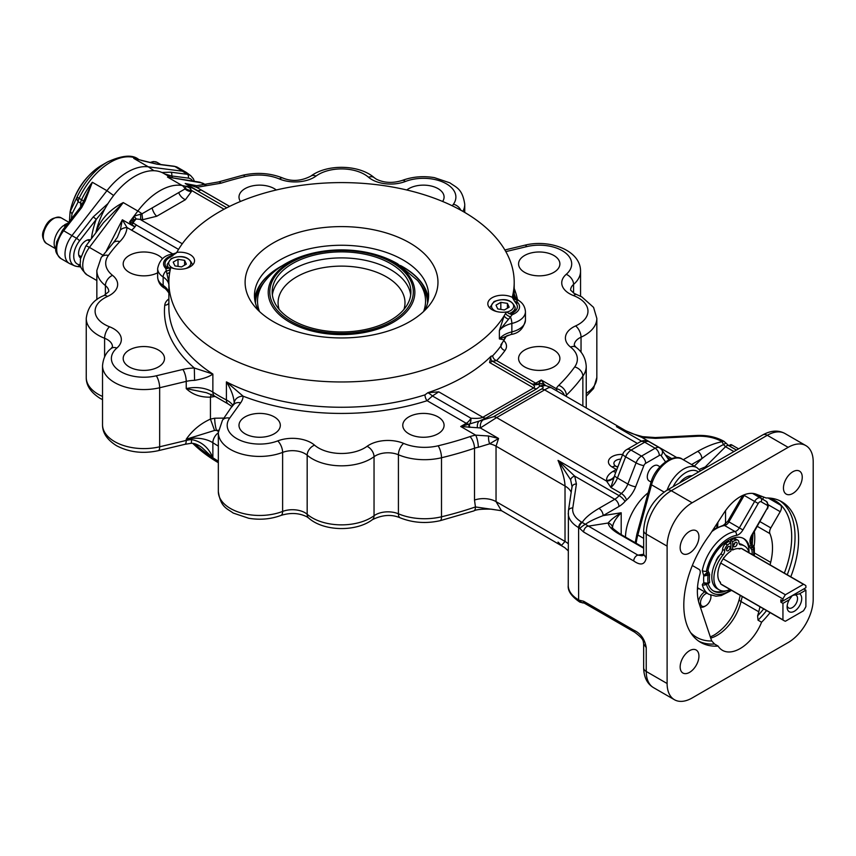 <?xml version="1.0" encoding="UTF-8"?>
<svg xmlns="http://www.w3.org/2000/svg" width="856" height="856" viewBox="0 0 856 856"><rect width="100%" height="100%" fill="white"/><g stroke="black" fill="none" stroke-linecap="round" stroke-linejoin="round"><path stroke-width="1.28" d="M731.591 590.373L721.212 595.562L715.969 596.215L708.886 594.299A35.417 20.448 -60 0 1 702.295 584.68L703.803 582.508L705.676 584.027L707.184 583.867A1.477 0.717 -116.1 0 0 707.538 583.867L707.538 583.867A1.477 0.717 -116.1 0 0 707.794 583.236L708.062 583.075A1.477 0.856 60 0 1 707.752 583.749A1.477 0.856 60 0 1 707.623 583.803M753.708 548.824L753.473 548.996A1.477 0.856 -120 0 0 752.724 547.423L752.852 547.337A1.477 0.92 51.9 0 1 753.708 548.824L753.869 547.23M705.462 583.963A2.953 2.183 -75.8 0 1 705.269 583.931A2.953 2.183 -75.8 0 1 704.103 582.957L703.803 582.508A35.417 20.448 -60 0 1 703.632 579.287A35.417 20.448 -60 0 1 703.803 575.874L702.295 570.62A2.953 1.241 10.9 0 0 706.414 571.241L707.323 573.638A1.477 0.856 60 0 1 708.062 575.211L707.794 575.328A1.477 0.77 -112.5 0 0 707.184 573.702L704.103 575.628A2.953 1.188 -45.4 0 1 706.607 573.135L708.522 572.022L709.645 574.301A30.249 17.462 120 0 0 709.367 578.389A30.249 17.462 120 0 0 709.645 582.155L708.062 583.075A32.464 18.746 120 0 1 708.062 575.211L709.645 574.301M752.146 554.528A30.249 17.462 120 0 0 752.157 553.682A30.249 17.462 120 0 0 751.878 549.916L749.332 546.46L750.947 545.529A2.953 2.065 -13.9 0 0 751.718 543.614L753.569 546.524A2.953 1.07 -48.7 0 1 753.708 546.802M753.729 546.973L752.852 547.337L750.947 545.529A32.464 18.746 120 0 0 750.305 543.442A8.86 5.115 -60 0 1 749.942 541.227A8.86 5.115 -60 0 1 751.771 535.054L767.051 508.603A2.953 1.701 120 0 0 767.661 506.538A2.953 1.701 120 0 0 767.051 505.19L761.145 501.787A2.953 1.701 120 0 0 758.191 503.489L742.912 529.939A8.86 5.115 -60 0 1 736.385 535.407A32.464 18.746 120 0 0 706.414 571.241L708.03 570.31L708.522 572.022M708.03 570.31A30.249 17.462 -60 0 1 743.8 538.627A30.249 17.462 -60 0 1 749.332 546.46M749.021 552.313A30.249 17.462 120 0 0 749.021 551.874A30.249 17.462 120 0 0 743.275 538.349M726.327 590.736A30.249 17.462 -60 0 1 713.551 591.025A30.249 17.462 -60 0 1 708.126 583.535M752.499 493.377L766.43 501.434A2.953 2.408 -60 0 1 767.051 505.19M702.295 584.68A2.953 2.065 -13.9 0 0 706.414 584.134L706.414 584.134A32.464 18.746 120 0 0 730.874 589.955M705.269 583.931L707.538 583.867L709.474 582.754M750.305 547.894L752.221 546.791A2.953 1.07 -48.7 0 1 753.569 546.524L754.35 547.733L754.339 555.79M704.21 582.85L707.794 583.236M707.794 575.328L704.21 575.906A1.477 0.984 -108 0 1 704.103 575.628L704.21 575.906M713.037 590.715A30.249 17.462 120 0 0 723.106 590.982M719.457 555.694L718.601 556.197A20.662 11.931 120 0 0 716.151 560.423L716.151 561.055M719.564 581.502L720.142 581.909M720.303 582.134A19.41 11.203 -60 0 1 719.907 581.706L720.741 583.942L782.94 619.851L782.94 603.384L780.854 602.185L780.854 599.778L782.94 600.976L782.94 598.975L720.741 563.066L719.907 564.339M723.866 557.481L723.192 558.84L785.38 594.749A20.662 11.931 -60 0 0 782.94 598.975M720.741 563.066A20.662 11.931 -60 0 1 723.192 558.84M785.38 594.749L803.452 584.316A20.662 11.931 -60 0 1 804.747 584.894A20.662 11.931 -60 0 1 805.892 585.729L805.892 587.719L782.94 600.976M803.452 584.316L741.264 548.407A20.662 11.931 -60 0 1 742.559 548.985L804.747 584.894M741.264 548.407L738.557 548.6M739.199 548.899L738.91 548.803A19.41 11.203 -60 0 1 739.466 548.921M782.94 619.851A20.662 11.931 -60 0 0 784.085 620.675A20.662 11.931 -60 0 0 785.38 621.253L803.452 610.82A20.662 11.931 -60 0 0 805.892 606.594L805.892 590.137L803.805 588.928L780.854 602.185M792.335 595.551L799.525 593.807A10.326 5.96 -60 0 1 801.719 598.569A10.326 5.96 -60 0 1 794.422 611.216A10.326 5.96 -60 0 1 787.113 607A10.326 5.96 -60 0 1 789.307 599.714L792.335 595.551A7.383 4.259 -60 0 1 796.016 595.188A7.383 4.259 -60 0 1 797.546 598.569A7.383 4.259 -60 0 1 794.325 605.995A7.383 4.259 -60 0 1 788.644 607.974A7.383 4.259 -60 0 1 787.199 605.641M805.892 590.137L799.525 593.807M789.307 599.714L782.94 603.384M784.085 620.675L721.897 584.776A20.662 11.931 -60 0 1 720.741 583.942M730.917 548.985L732.693 550.012L732.693 541.581A30.088 17.377 -60 0 1 736.064 540.104A5.018 2.9 -60 0 1 737.861 540.19A5.018 2.9 -60 0 1 738.899 542.394A5.018 2.9 120 0 0 739.937 544.609A5.018 2.9 120 0 0 740.686 544.833A25.305 14.616 -60 0 1 744.463 545.989A25.305 14.616 -60 0 1 749.15 552.794M730.05 589.484A25.305 14.616 -60 0 1 719.158 589.827A25.305 14.616 -60 0 1 722.924 555.095A5.018 2.9 120 0 0 724.711 550.59A5.018 2.9 -60 0 1 727.547 545.026A30.088 17.377 -60 0 1 730.917 542.597L730.917 551.039A19.774 11.417 120 0 0 723.256 558.808M720.741 563.152A19.774 11.417 120 0 0 720.559 582.733M740.119 548.857A19.774 11.417 120 0 0 732.693 550.012M730.029 547.605A2.504 1.445 -60 0 1 728.938 550.13A2.504 1.445 -60 0 1 727.001 550.804A2.504 1.445 -60 0 1 726.487 549.648A2.504 1.445 -60 0 1 727.579 547.123A2.504 1.445 -60 0 1 729.515 546.46A2.504 1.445 -60 0 1 730.029 547.605M737.134 543.507A2.504 1.445 -60 0 1 736.032 546.032A2.504 1.445 -60 0 1 734.106 546.706A2.504 1.445 -60 0 1 733.581 545.561A2.504 1.445 -60 0 1 734.673 543.036A2.504 1.445 -60 0 1 736.609 542.362A2.504 1.445 -60 0 1 737.134 543.507M739.156 543.688A25.305 14.616 -60 0 1 742.377 544.78L744.463 545.989M719.158 589.827L717.071 588.618A25.305 14.616 -60 0 1 720.838 553.885A5.018 2.9 120 0 0 722.625 549.381A5.018 2.9 -60 0 1 725.46 543.817A30.088 17.377 -60 0 1 728.831 541.399L730.917 542.597M730.607 542.426L730.607 540.371A30.088 17.377 -60 0 1 733.977 538.905A5.018 2.9 -60 0 1 735.775 538.98L737.861 540.19M730.607 540.371L732.693 541.581M733.613 545.133A2.504 1.445 120 0 0 735.004 542.725M726.519 549.231A2.504 1.445 120 0 0 727.91 546.824M692.055 475.743A17.709 10.229 120 0 0 685.806 477.423A17.709 10.229 120 0 0 679.557 482.955M625.49 537.097A39.676 22.909 -60 0 1 648.163 492.767M659.965 466.745L657.975 465.589A8.86 5.115 120 0 0 653.631 465.974A8.86 5.115 120 0 0 647.778 473.775A8.86 5.115 120 0 0 649.115 480.922L651.116 482.078M579.833 600.356A4.43 3.531 80.3 0 0 583.664 602.913L580.036 602.207A4.43 2.557 -60 0 1 579.127 600.184L583.632 601.244L633.718 630.155C640.598 633.28 644.782 639.1 646.237 647.607L643.648 644.001L643.648 667.851A8.86 5.115 0 0 0 646.237 671.468A35.417 20.448 120 0 0 653.577 687.678C647.2 683.89 643.894 677.278 643.648 667.851M683.238 459.726L697.704 451.38A5.906 3.413 60 0 1 701.877 458.613L691.584 464.551M697.704 451.38C706.532 446.383 714.664 443.173 722.079 441.739L723.502 444.564C717.585 447.41 710.373 452.096 701.877 458.613L694.334 466.135M726.327 443.333L726.327 443.333A4.43 0.76 143 0 0 723.502 444.564L725.524 446.725A4.43 2.557 -60 0 1 728.798 445.666L723.791 441.225A4.43 2.557 120 0 0 721.576 441.439A30.987 17.89 0 0 0 696.955 436.271L655.503 438.368L641.872 437.405L624.891 430.397C630.572 432.59 628.86 432.997 642.696 436.667L642.696 436.667A4.43 1.124 100.7 0 0 641.872 437.405L677.107 457.746M721.576 441.439L722.079 441.739A4.43 2.557 -60 0 1 724.294 441.514M579.127 527.885L578.613 527.596A4.43 2.557 -60 0 1 581.748 522.171L582.251 522.47C584.744 518.18 590.308 513.493 598.954 508.389A5.906 3.413 60 0 1 603.127 515.622C594.738 518.864 588.853 521.732 585.504 524.236A4.43 0.76 143 0 0 579.833 528.537L579.127 527.885A4.43 2.557 -60 0 1 582.251 522.47L637.923 555.137L641.989 555.758M736.513 450.074L729.719 446.147A2.953 1.701 -120 0 0 729.301 445.955M738.6 448.865L731.805 444.938A2.953 1.701 -120 0 0 730.328 444.799L728.809 445.676M770.111 612.607A81.17 46.866 -60 0 1 761.594 622.237A35.417 20.448 -60 0 1 740.151 648.57A35.417 20.448 -60 0 1 722.443 650.325A35.417 20.448 -60 0 1 718.088 646.066L714.535 644.012L711.764 640.983A35.417 20.448 -60 0 1 711.111 639.304L699.192 603.63A53.126 30.677 -60 0 1 699.962 574.002A5.906 3.413 120 0 0 699.031 569.368L692.343 565.506M802.243 477.177A13.279 7.672 120 0 0 799.493 471.1A13.279 7.672 120 0 0 789.253 474.652A13.279 7.672 120 0 0 783.454 488.016A13.279 7.672 120 0 0 786.204 494.105A13.279 7.672 120 0 0 796.444 490.542A13.279 7.672 120 0 0 802.243 477.177M698.935 536.819A13.279 7.672 120 0 0 696.185 530.741A13.279 7.672 120 0 0 685.956 534.294A13.279 7.672 120 0 0 680.156 547.658A13.279 7.672 120 0 0 682.906 553.746A13.279 7.672 120 0 0 693.146 550.183A13.279 7.672 120 0 0 698.935 536.819M698.935 656.103A13.279 7.672 120 0 0 696.185 650.014A13.279 7.672 120 0 0 685.956 653.577A13.279 7.672 120 0 0 680.156 666.942A13.279 7.672 120 0 0 682.906 673.019A13.279 7.672 120 0 0 693.146 669.467A13.279 7.672 120 0 0 698.935 656.103M674.442 699.727A35.417 20.448 -60 0 0 692.151 697.972L788.151 642.546A35.417 20.448 -60 0 0 813.2 599.168L813.2 461.812A35.417 20.448 -60 0 0 805.86 445.601A35.417 20.448 -60 0 0 788.151 447.346L692.151 502.772A35.417 20.448 -60 0 0 667.113 546.149L667.113 683.516A35.417 20.448 -60 0 0 674.442 699.727L653.577 687.678M718.088 646.066A81.17 46.866 -60 0 1 700.615 642.353A81.17 46.866 -60 0 1 683.805 605.192A81.17 46.866 -60 0 1 709.817 534.69L724.155 512.669A35.417 20.448 -60 0 1 756.158 494.19L766.077 497.978A81.17 46.866 -60 0 1 781.785 501.766A81.17 46.866 -60 0 1 790.773 576.826M759.978 606.754L758.769 611.783A35.417 20.448 -60 0 1 757.603 615.871L758.042 620.183L761.594 622.237M768.881 498.021L770.946 498.813A79.694 46.01 -60 0 1 774.787 500.642A79.694 46.01 -60 0 1 780.64 505.211A5.906 3.413 -60 0 1 780.212 511.685L770.839 527.906A5.906 3.413 120 0 0 769.908 533.62A53.126 30.677 -60 0 1 770.678 562.36L770.079 564.874M763.595 497.026L762.76 499.315M646.237 557.962L643.648 554.346L643.648 530.485A8.86 5.115 180 0 0 646.237 534.101L646.237 557.962C644.782 564.789 640.609 565.784 633.718 560.958A4.43 2.557 -60 0 1 637.923 555.137L643.648 554.239M633.718 560.958L583.632 532.036A4.43 2.557 -60 0 1 587.837 526.215L608.135 523.027A5.906 5.478 -8.4 0 1 612.543 527.499L612.543 527.521C610.777 526.75 613.26 528.89 619.979 533.909L619.979 533.909A5.906 3.413 -60 0 0 618.449 533.673C612.19 529.992 608.744 526.44 608.135 523.027C610.606 519.934 614.961 516.521 621.199 512.776C615.197 518.993 612.329 524.129 612.596 528.195M705.269 468.114A5.906 1.059 -99.4 0 1 705.216 466.969L707.869 466.616M699.256 469.398L705.216 466.969L725.524 446.725L733.913 451.572M696.955 436.271L696.731 435.458L655.279 437.555L655.503 438.368M572.001 487.417A4.43 3.606 8.6 0 1 572.033 486.978L572.033 486.978A4.43 3.606 8.6 0 1 576.409 484.025L572.782 507.961A30.987 17.89 0 0 0 581.748 522.171M572.076 486.775L570.631 479.767A4.43 3.435 -29.5 0 1 574.74 476.161L576.409 484.025M572.097 486.24L568.405 510.914A4.43 3.606 8.6 0 1 572.782 507.961M570.631 479.767L558.026 460.389L574.74 476.161L614.769 499.262A5.906 3.413 60 0 1 618.942 506.495L603.127 515.622L621.199 512.776L621.199 534.615M568.245 550.836L564.692 547.605L568.245 550.718M598.954 508.389L614.769 499.262A14.755 8.517 120 0 0 619.113 495.656A17.709 10.229 -60 0 1 621.328 493.484A14.755 8.517 120 0 0 627.865 484.036L636.083 462.85A8.86 5.115 -60 0 1 641.508 456.109L655.15 448.234A8.86 5.115 -60 0 1 659.58 447.795L649.137 441.771A8.86 5.115 120 0 0 644.718 442.21L631.075 450.085A8.86 5.115 120 0 0 625.65 456.826A8.86 1.873 -158.8 0 1 622.815 454.108L615.261 473.593L610.895 487.46L606.594 481.093A8.86 7.201 172 0 0 614.533 476.653M665.465 461.801L661.132 455.627A2.953 1.701 120 0 0 659.323 455.467L645.681 463.342A2.953 1.701 120 0 0 643.873 465.589A5.906 1.252 21.2 0 1 636.083 462.85L625.65 456.826L617.433 478.012A8.86 1.873 -158.8 0 1 614.694 475.829A8.86 7.223 -2.7 0 1 606.53 480.387C606.497 476.974 608.702 473.946 613.131 471.292L616.331 469.441A8.86 5.115 -60 0 1 617.005 469.088M615.817 472.138A8.86 5.115 60 0 1 613.131 471.292M620.868 459.148A7.308 4.216 0 0 0 616.031 460.378A7.308 4.216 0 0 0 616.031 466.338L617.7 467.301M558.026 542.105L561.515 545.4L565.024 541.441L565.024 486.015C564.8 479.595 562.467 471.057 558.026 460.389L619.113 495.656A5.906 1.68 42.1 0 1 625.019 501.445A20.662 11.931 -60 0 1 618.942 506.495M564.692 547.605L501.648 510.775L491.419 509.181C481.896 508.935 476.022 509.523 473.785 510.936L473.785 510.936A8.86 3.702 71 0 0 475.444 506.945L500.835 510.604M641.583 441.161L616.459 426.652L625.929 430.857M550.034 387.715C550.997 386.548 549.188 387.265 544.609 389.887L496.608 417.6L480.344 427.957L460.721 426.502L469.024 424.159A8.86 1.68 74.1 0 0 469.024 427.358M234.276 403.272C233.827 396.692 231.216 389.555 226.412 381.872L243.125 396.189A32.464 18.746 180 0 1 240.664 402.823L229.654 418.156A32.464 18.746 0 0 0 236.695 438.582A32.464 18.746 0 0 0 277.697 440.915A26.568 15.333 180 0 1 314.548 445.152A32.464 18.746 0 0 0 318.582 447.988A32.464 18.746 0 0 0 367.074 446.318A26.568 15.333 180 0 1 403.647 443.408A35.417 20.448 0 0 0 438.112 445.794A252.349 145.691 0 0 0 469.998 436.603A26.568 15.333 180 0 1 475.69 435.148L460.721 426.502L466.253 423.313A8.86 5.115 -120 0 0 469.024 424.159L493.484 416.754L541.484 389.041C543.699 387.693 543.699 386.816 541.484 386.398A8.86 8.132 -81.2 0 1 545.968 385.714L545.721 385.671A8.86 8.367 -72.7 0 0 539.943 386.056L538.478 384.194A8.86 8.624 10.3 0 1 544.266 384.344L545.839 385.628M503.756 340.528A19.185 11.075 180 0 1 505.019 350.5A177.085 102.239 180 0 1 496.576 360.601L492.564 361.264L532.218 384.098A8.86 8.464 113.4 0 0 538.478 384.194L538.488 384.055A8.86 8.507 -0 0 1 544.02 384.055L544.266 384.344M531.694 383.841L531.694 383.83A8.86 5.115 120 0 0 535.728 383.199A8.86 5.115 -120 0 0 538.488 384.055L541.26 380.01L544.02 384.055M482.634 420.371A8.86 5.297 78.1 0 0 480.344 427.957L498.556 438.465L489.653 443.825L478.301 447.26A17.709 10.229 0 0 0 474.502 448.234A261.208 150.806 180 0 1 441.503 457.746A44.277 25.562 180 0 1 398.415 454.761A17.709 10.229 0 0 0 374.04 456.697A41.323 23.861 180 0 1 312.322 458.837A41.323 23.861 180 0 1 307.176 455.221A17.709 10.229 0 0 0 282.619 452.396A41.323 23.861 180 0 1 230.435 449.432A41.323 23.861 180 0 1 218.334 432.558L222.464 420.232A8.86 6.677 -144.3 0 1 229.654 418.156M516.147 298.819L516.853 300.21A5.906 5.414 30.6 0 1 512.594 295.834A172.655 99.681 0 0 0 513.119 293.394L514.082 293.747L516.147 298.819A5.906 5.778 30.2 0 1 513.119 293.394A172.655 99.681 0 0 0 514.199 282.277A172.655 99.681 0 0 0 370.916 184.051A172.655 99.681 0 0 0 178.883 248.85A172.655 99.681 0 0 0 177.502 251.172A172.655 99.681 0 0 0 176.839 252.37A14.755 8.517 0 0 1 183.098 252.413A14.755 8.517 0 0 1 194.537 260.716A14.755 8.517 0 0 1 176.454 269.019A14.755 8.517 0 0 1 170.793 267.479A172.655 99.681 0 0 0 170.483 268.72A172.655 99.681 0 0 0 170.237 269.811A172.655 99.681 0 0 0 169.959 271.159A172.655 99.681 0 0 0 168.878 282.277L168.878 307.582A172.655 99.681 0 0 0 212.866 374.051C209.121 376.8 203.032 378.908 194.579 380.353L194.323 368.016L212.866 374.051L212.866 392.123A8.86 5.393 -57.2 0 0 214.663 396.157L228.252 404A8.86 4.826 -62.7 0 1 226.412 399.945L226.412 381.872A172.655 99.681 0 0 0 424.972 394.851L427.882 392.701A4.43 0.642 -143.5 0 1 432.43 395.975L427.112 400.704L466.253 423.313A8.86 5.115 120 0 0 470.918 418.199C476.878 418.627 480.847 418.317 482.816 417.279L533.62 387.939A8.86 5.115 -120 0 0 536.755 388.785L485.951 418.113L479.146 421.163A8.86 4.644 76.4 0 0 477.348 427.625M492.35 361.125A4.43 4.002 127.4 0 1 491.066 356.224A172.655 99.681 0 0 1 427.882 392.701L438.754 391.834L432.43 395.975L470.918 418.199A8.86 4.291 -104.3 0 1 469.548 423.988A8.86 1.637 70.2 0 0 469.805 427.337M492.564 361.264L489.557 362.505L533.62 387.939C535.353 386.848 534.497 385.361 531.062 383.488L531.694 383.83M424.972 394.851A4.43 1.744 -107.7 0 0 427.112 400.704A177.085 102.239 180 0 1 243.125 396.189A8.86 7.223 -177.1 0 0 234.276 402.973L222.464 420.232M488.583 435.993L498.556 438.465L496.041 446.179A17.709 10.229 180 0 0 489.653 443.825A8.86 4.12 83.8 0 1 488.583 435.993L475.69 435.148A8.86 2.129 79.9 0 1 478.301 447.26M218.334 462.711A172.356 99.51 180 0 1 192.739 443.344M564.339 395.279A8.86 6.912 -151.9 0 0 556.229 388.645A26.568 15.333 180 0 1 558.743 385.361A252.349 145.691 0 0 0 574.676 366.946A35.417 20.448 0 0 0 570.545 347.055A26.568 15.333 180 0 1 575.574 325.933A32.464 18.746 0 0 0 573.552 295.609A26.568 15.333 180 0 1 569.529 293.704A26.568 15.333 180 0 1 566.223 274.337A32.464 18.746 0 0 0 564.329 252.028A32.464 18.746 0 0 0 526.804 246.603L505.832 251.621M557.085 391.096L556.229 388.645L541.26 380.01L535.728 383.199L496.576 360.601A4.43 3.167 43.7 0 1 492.703 355.754A172.655 99.681 0 0 0 500.931 345.899A14.755 8.517 0 0 0 502.044 343.117M505.019 350.5A4.43 3.338 35.8 0 1 500.931 345.899L500.931 344.69A172.655 99.681 0 0 0 504.205 339.811A172.655 99.681 0 0 0 505.575 337.478A172.655 99.681 0 0 0 506.174 336.408M508.571 335.156A7.383 4.259 180 0 1 507.801 335.67A7.383 4.259 180 0 1 506.206 336.376M507.319 335.573A5.906 5.553 -115.7 0 0 507.201 335.627L506.089 336.515A5.906 5.382 -145.6 0 0 505.575 337.478M507.201 335.627A5.906 5.553 -115.7 0 0 507.201 335.638A5.906 5.553 -115.7 0 0 504.205 339.811L499.38 338.944L510.957 334.493A5.906 1.862 -103.6 0 0 511.856 331.893A22.138 12.776 0 0 0 525.445 320.101L525.445 311.67A22.138 12.776 180 0 1 511.856 323.461A23.615 13.632 0 0 0 499.38 330.512L504.205 315.704A172.655 99.681 0 0 0 505.575 313.382A172.655 99.681 0 0 0 506.356 311.98A14.755 8.517 0 0 1 499.262 312.044A14.755 8.517 0 0 1 487.824 303.741A14.755 8.517 0 0 1 505.907 295.438A14.755 8.517 0 0 1 512.23 297.3A172.655 99.681 0 0 0 512.594 295.834M514.082 294.592L514.082 293.747A23.615 13.632 0 0 0 514.071 294.25C513.012 294.582 514.574 296.69 518.747 300.552A5.906 3.617 123.3 0 0 516.853 300.21L517.281 302.082A5.906 4.751 16 0 1 514.627 301.301L516.65 304.169A14.755 8.517 0 0 1 517.345 306.758A14.755 8.517 0 0 1 513.258 312.643L509.673 313.703L506.356 311.98M513.258 312.643A178.134 102.848 180 0 1 512.252 314.676L499.38 330.512L499.38 338.944A23.615 13.632 180 0 1 511.856 331.893L511.856 323.461A5.906 1.862 -103.6 0 0 510.272 316.688A5.906 3.681 -162.7 0 1 505.575 313.382M516.65 304.169A178.134 102.848 180 0 0 517.281 302.082A16.232 9.373 0 0 1 512.252 314.676A5.906 4.622 27.3 0 1 509.673 313.703M168.878 282.277A172.655 99.681 0 0 0 219.446 352.768A172.655 99.681 0 0 0 504.205 315.704A5.906 2.664 -160.1 0 0 508.057 319.042M319.844 336.526A96.439 55.683 0 0 0 429.573 305.004A96.439 55.683 0 0 0 363.233 228.028A96.439 55.683 0 0 0 267.072 246.903A96.439 55.683 0 0 0 253.504 305.004A96.439 55.683 0 0 0 319.844 336.526M170.793 267.479L167.776 268.399L166.214 267.093A14.755 8.517 0 0 1 165.015 263.734A14.755 8.517 0 0 1 170.141 257.271L176.711 252.606M424.64 310.535A87.066 50.269 0 0 0 428.61 295.534A87.066 50.269 0 0 0 361.125 246.549A87.066 50.269 0 0 0 254.467 295.534A87.066 50.269 0 0 0 258.437 310.535M254.681 299.022A87.066 50.269 180 0 1 282.651 265.499M428.235 300.178A86.788 50.108 0 0 0 422.778 284.887A86.788 50.108 0 0 0 402.545 266.879M280.533 266.879A86.788 50.108 0 0 0 254.842 300.178M400.437 265.499A87.066 50.269 180 0 1 428.396 299.022M259.486 311.531A84.016 48.503 180 0 1 265.563 280.404A98.14 98.14 0 0 0 262.139 284.845A86.103 49.712 0 0 0 255.452 303.067M427.625 303.067A86.103 49.712 0 0 0 422.136 286.578A86.103 49.712 0 0 0 420.938 284.845A98.14 98.14 0 0 0 417.514 280.404L417.514 280.404A84.016 48.503 180 0 1 423.592 311.531M265.563 280.404L265.563 280.404C293.234 246.325 357.947 240.846 397.526 263.744L417.514 280.404M390.582 263.605A69.357 40.039 0 0 0 314.997 254.917A69.357 40.039 0 0 0 272.176 291.917A69.357 40.039 0 0 0 292.495 320.23A69.357 40.039 0 0 0 368.08 328.918A69.357 40.039 0 0 0 410.901 291.917A69.357 40.039 0 0 0 390.582 263.605M170.141 257.271A178.134 102.848 180 0 1 170.836 255.912A5.906 4.622 -152.7 0 0 172.751 255.955M168.878 282.373L165.797 268.495A5.906 4.751 -164 0 0 167.776 268.399M166.214 267.093A178.134 102.848 180 0 0 165.797 268.495A16.232 9.373 0 0 1 170.836 255.912L175.662 253.119L172.12 254.168A5.906 1.862 76.4 0 1 172.816 254.35A5.906 5.382 34.4 0 0 176.871 252.295M166.931 273.578A5.906 2.889 -173.3 0 0 169.809 271.941M168.878 284.545A23.615 13.632 0 0 0 163.143 276.98A5.906 3.617 -56.7 0 1 166.225 270.828A5.906 3.713 -164.8 0 0 170.483 268.72M175.662 253.119L175.887 253.023A5.906 5.553 64.3 0 1 175.876 253.023A5.906 5.553 64.3 0 1 175.02 253.344M512.23 297.3L514.627 301.301M173.19 262.107L174.956 265.906L181.536 266.922L186.362 264.14L184.596 260.342L178.016 259.325L173.19 262.107M178.016 266.377L178.016 259.325M184.596 265.167L184.596 260.342M489.557 362.505L491.066 356.224L492.703 355.754M190.963 443.333A8.86 1.134 -95.3 0 0 190.974 443.333A8.86 1.134 -95.3 0 0 191.551 439.567C201.599 441.514 208.704 447.581 212.866 457.789L201.877 447.517C197.79 444.467 194.151 443.076 190.963 443.333M108.402 255.441A8.86 6.677 35.7 0 0 101.201 257.506L113.367 242.794A8.86 6.356 43.3 0 1 119.819 241.627A252.349 145.691 0 0 0 108.402 255.441A35.417 20.448 0 0 0 112.532 275.343A26.568 15.333 180 0 1 107.503 296.454A32.464 18.746 0 0 0 104.603 324.445A32.464 18.746 0 0 0 109.525 326.778A26.568 15.333 180 0 1 116.855 348.06A32.464 18.746 0 0 0 120.889 371.729A32.464 18.746 0 0 0 156.274 375.795L182.842 369.439A32.464 18.746 180 0 1 194.323 368.016A177.085 102.239 180 0 1 164.759 305.143A19.185 11.075 180 0 1 168.878 298.915M113.367 242.794L117.336 237.39L120.3 230.114A8.86 7.233 -0.6 0 1 127.03 227.557C126.57 232.586 124.163 237.283 119.819 241.627M120.3 230.114L122.355 219.778L127.03 227.557L172.805 253.997M196.709 185.72L218.398 181.964A8.86 3.456 72.6 0 1 221.051 183.184L196.677 187.346L185.206 183.494L196.709 185.72L196.677 187.346L229.622 206.371M218.462 430.279L214.567 430.45L186.234 439.224C192.44 430.311 200.507 423.613 210.437 419.108L214.567 430.45M214.717 396.189A8.86 1.509 83 0 0 214.706 396.521L210.437 397.152L210.437 419.108L214.706 418.21A8.86 1.509 -97 0 0 216.557 430.44A32.464 18.746 180 0 1 218.366 431.413M211.229 394.338L210.437 397.152C200.529 397.409 192.461 394.562 186.234 388.613L206.446 392.711L214.663 396.157M106.454 250.658L122.355 219.778L134.809 226.968A8.86 5.115 -60 0 1 131.45 230.061L172.869 253.975M229.579 206.392L201.01 189.904A8.86 5.115 -60 0 1 197.661 190.685L185.206 183.494L193.82 185.559M96.439 232.019A5.906 2.247 13.1 0 0 96.054 231.783C100.815 219.19 109.878 209.463 123.243 202.583L103.458 222.721L85.761 246.164L80.314 259.272C81.202 263.958 76.944 265.274 87.034 274.872L96.846 280.533M95.819 232.843A57.555 33.224 -60 0 1 96.054 231.783A57.555 33.224 -60 0 1 134.927 176.25A57.555 33.224 -60 0 1 163.699 173.394L169.691 176.85L167.476 177.042L182.093 185.484L190.225 187.229L189.839 188.063L185.955 186.137L190.396 186.897L194.087 188.716A4.398 0.749 -157 0 1 194.28 188.823L197.436 190.642A8.86 5.115 -60 0 1 196.666 190.406M199.384 182.114L203.696 183.655A20.662 11.931 120 0 0 201.299 182.81A8.86 7.073 99.7 0 0 199.384 182.114L167.476 177.042L201.299 182.81L205.173 185.046M131.877 224.85A8.86 5.115 120 0 0 133.076 222.999A2.204 1.755 -39.7 0 1 132.98 222.935A8.86 3.948 68.9 0 1 132.83 220.367A8.86 6.42 -13.5 0 1 136.318 218.965L133.996 216.14L129.545 222.025L132.83 220.367L133.996 216.14L142 213.797L185.035 188.941A8.86 7.18 -168.5 0 0 191.391 191.605L185.431 199.683L156.734 216.247L142.749 219.692L136.318 218.965A8.86 5.115 120 0 0 133.076 222.999L136.232 224.818A8.86 5.115 -60 0 1 135.034 226.669L131.877 224.85A4.398 3.51 140.3 0 1 131.696 224.732L129.545 222.025L132.98 222.935A8.86 5.2 -55.7 0 1 131.696 224.732M142.749 219.692A8.86 0.845 -93.9 0 1 142 213.797A8.86 1.509 -143 0 0 137.859 211.025A57.555 33.224 -60 0 1 159.976 190.706A57.555 33.224 -60 0 1 182.093 185.484A8.86 7.073 -80.3 0 1 185.035 188.941L185.484 188.427A8.86 7.233 -178.1 0 0 191.53 190.439L191.391 191.605M185.484 188.427L185.955 186.137M196.238 190.171L193.082 188.352A8.86 5.115 120 0 0 192.91 188.245A8.86 5.115 120 0 0 189.839 188.063L191.53 190.439L224.069 209.228M192.985 188.299L190.225 187.229A8.86 8.699 -72 0 1 191.22 187.485L191.22 187.485A8.86 8.699 -72 0 1 192.718 188.138M193.392 188.523A8.86 4.665 119.1 0 0 194.087 188.716M140.609 214.332L140.726 219.767L182.285 243.767M131.45 230.061A8.86 5.115 120 0 0 136.168 224.935L178.54 249.396M196.901 190.546A8.86 5.115 120 0 0 201.01 189.904M571.23 492.318A23.615 13.632 180 0 0 565.024 486.015L496.041 446.179L496.041 501.616L501.445 510.722M277.697 440.915A8.86 4.013 68.9 0 1 282.619 452.396L282.619 511.439A8.86 4.013 68.9 0 1 280.886 515.451C270.731 519.196 259.989 520.127 248.657 518.255L233.185 513.044C226.69 508.261 220.73 507.308 218.334 491.601A41.323 23.861 0 0 0 230.435 508.475A41.323 23.861 0 0 0 282.619 511.439A17.709 10.229 180 0 1 304.982 512.712A17.709 10.229 180 0 1 307.176 514.263A41.323 23.861 0 0 0 312.322 517.88A41.323 23.861 0 0 0 374.04 515.74A17.709 10.229 180 0 1 398.415 513.803A44.277 25.562 0 0 0 441.503 516.789A261.208 150.806 0 0 0 475.444 506.945L474.502 500.043A17.709 10.229 180 0 1 496.041 501.616L565.024 541.441A23.615 13.632 180 0 1 568.245 543.753M524.621 366.903A20.662 11.931 0 0 0 547.134 369.492A20.662 11.931 0 0 0 559.888 358.471A20.662 11.931 0 0 0 553.843 350.04A20.662 11.931 0 0 0 531.33 347.45A20.662 11.931 0 0 0 518.576 358.471A20.662 11.931 0 0 0 524.621 366.903M524.621 272.358A20.662 11.931 0 0 0 547.134 274.937A20.662 11.931 0 0 0 559.888 263.916A20.662 11.931 0 0 0 553.843 255.484A20.662 11.931 0 0 0 531.33 252.895A20.662 11.931 0 0 0 518.576 263.916A20.662 11.931 0 0 0 524.621 272.358M408.815 433.767A20.662 11.931 0 0 0 431.338 436.357A20.662 11.931 0 0 0 444.082 425.336A20.662 11.931 0 0 0 438.037 416.893A20.662 11.931 0 0 0 415.524 414.315A20.662 11.931 0 0 0 402.769 425.336A20.662 11.931 0 0 0 408.815 433.767M245.041 433.767A20.662 11.931 0 0 0 267.564 436.357A20.662 11.931 0 0 0 280.319 425.336A20.662 11.931 0 0 0 274.262 416.893A20.662 11.931 0 0 0 251.75 414.315A20.662 11.931 0 0 0 238.995 425.336A20.662 11.931 0 0 0 245.041 433.767M129.235 366.903A20.662 11.931 0 0 0 151.758 369.492A20.662 11.931 0 0 0 164.513 358.471A20.662 11.931 0 0 0 158.456 350.04A20.662 11.931 0 0 0 135.944 347.45A20.662 11.931 0 0 0 123.189 358.471A20.662 11.931 0 0 0 129.235 366.903M162.512 258.801A20.662 11.931 0 0 0 158.456 255.484A20.662 11.931 0 0 0 135.944 252.895A20.662 11.931 0 0 0 123.189 263.916A20.662 11.931 0 0 0 129.235 272.358A20.662 11.931 0 0 0 157.643 272.796M276.285 189.989A20.662 11.931 0 0 0 274.262 188.63A20.662 11.931 0 0 0 251.75 186.041A20.662 11.931 0 0 0 238.995 197.062A20.662 11.931 0 0 0 240.45 201.46M442.627 201.46A20.662 11.931 0 0 0 444.082 197.062A20.662 11.931 0 0 0 438.037 188.63A20.662 11.931 0 0 0 406.793 189.989M161.934 172.495L170.761 172.174A2.953 2.343 97.3 0 1 171.585 175.951L164.555 173.886M170.761 172.174L187.4 174.314A20.116 11.62 -60 0 1 190.642 175.587L186.576 172.612A20.662 11.931 120 0 0 185.955 172.206A20.662 11.931 120 0 0 183.248 171.307L148.313 166.813A56.079 32.378 120 0 0 106.936 190.695L72 235.539A20.662 11.931 120 0 0 69.293 263.423A20.662 11.931 120 0 0 69.957 263.755L74.558 265.799A20.116 11.62 -60 0 1 76.558 238.31L63.654 230.724A20.662 11.931 120 0 0 60.947 258.598C52.762 250.733 56.485 248.636 56.592 242.034L62.413 230.328A2.953 0.567 37.9 0 1 63.654 230.724L81.662 207.601A2.953 0.567 37.9 0 0 80.421 207.216L83.535 201.267A2.953 0.963 26 0 1 83.535 201.267L83.535 201.267A2.953 0.963 26 0 1 85.097 201.128L81.662 207.601M137.409 159.312L156.177 163.924A2.953 2.343 97.3 0 1 156.883 164.17L141.154 160.404M80.667 206.895L80.667 203.161L78.217 201.749L72.064 213.711A5.906 4.194 -164.4 0 1 70.449 210.287A45.646 26.354 120 0 1 101.457 165.443C84.883 176.133 74.408 191.637 70.053 211.956L77.104 196.912A5.906 0.631 25.6 0 0 79.084 198.325L81.523 199.737A56.079 32.378 -60 0 1 92.33 182.264L85.097 201.128M72.064 213.711L71.273 218.965M82.08 204.477A5.906 3.413 180 0 0 80.667 203.161A5.906 3.413 -60 0 1 81.523 199.737A5.906 0.631 -154.4 0 1 83.535 201.256L92.33 182.264L106.936 190.695L113.613 195.51L106.936 190.695M78.217 201.749A5.906 4.687 -142.9 0 1 77.104 196.912A54.345 31.383 120 0 1 107.621 161.891C122.215 155.236 132.552 154.401 138.608 159.409A56.079 32.378 120 0 0 79.084 198.325A5.906 3.413 -60 0 0 78.217 201.749M79.544 240.836A2.953 0.567 37.9 0 0 76.558 238.31L93.197 216.953A2.953 0.567 37.9 0 1 96.193 219.468L79.544 240.836A17.184 9.919 120 0 0 79.544 264.772L80.411 264.879M90.469 239.926A10.326 5.96 120 0 0 82.732 243.35A10.326 5.96 120 0 0 78.581 253.365A10.326 5.96 120 0 0 80.507 257.956M105.149 208.404L96.193 219.468A60.712 35.053 -60 0 0 91.421 238.664M93.197 216.953L108.049 203.482M153.973 170.719L148.313 166.813L153.973 170.719M495.999 305.132L497.764 308.941L504.345 309.958L509.17 307.176L507.405 303.366L500.824 302.35L495.999 305.132M507.405 308.192L507.405 303.366M500.824 309.412L500.824 302.35M66.18 225.503L64.414 224.925A15.344 8.86 -60 0 1 65.013 224.561A15.344 8.86 -60 0 1 67.838 223.363M55.833 249.085A15.344 8.86 -60 0 1 63.376 225.652L65.548 226.305M64.414 224.925L64.414 225.963M697.405 589.452A8.86 5.115 -60 0 1 698.806 588.479M706.981 593.197A7.383 4.259 120 0 0 700.668 601.18A7.383 4.259 120 0 0 705.718 605.802L704.681 606.401A8.86 5.115 -60 0 1 700.272 606.851M698.528 601.351A8.86 5.115 -60 0 1 698.614 600.848A8.86 5.115 -60 0 1 704.734 591.903M705.718 605.802A7.383 4.259 120 0 0 710.769 598.376A7.383 4.259 120 0 0 710.94 596.76A7.383 4.259 120 0 0 710.726 595.188M710.929 595.262A8.86 5.115 -60 0 1 710.94 595.562L710.94 596.76M63.847 225.791A14.755 8.517 -60 0 1 64.414 225.406M697.501 587.665A35.417 20.448 120 0 0 698.442 588.275L697.501 587.676M713.262 529.404L723.384 525.274A2.953 2.172 80.6 0 1 724.561 525.509A35.417 20.448 120 0 0 711.807 531.63M753.612 555.373A32.464 18.746 120 0 0 753.719 552.783A32.464 18.746 120 0 0 753.473 548.996L751.878 549.916M702.295 570.62A35.417 20.448 -60 0 1 735.004 531.533L724.561 525.509A5.906 3.413 -60 0 0 728.916 521.86L739.349 527.885L754.628 501.434L744.196 495.399L728.916 521.86L727.835 521.24L723.384 525.274M707.323 573.638L709.089 572.611M750.958 548.439L752.724 547.423M767.051 508.603L752.242 535.321L751.771 535.054M744.709 494.608A5.906 3.413 120 0 0 744.196 495.399L743.575 495.046M758.191 503.489L754.628 501.434A5.906 3.413 -60 0 1 760.535 498.021L760.535 498.021A2.953 2.408 -60 0 1 761.145 501.787M736.385 535.407A2.953 2.172 80.6 0 0 735.004 531.533A5.906 3.413 120 0 0 739.349 527.885L742.912 529.939M750.305 543.442A2.953 2.172 -20.6 0 0 750.98 541.206L751.718 543.614M739.37 544.074L740.686 544.833M725.46 543.817L727.547 545.026M722.625 549.381L724.711 550.59M720.838 553.885L722.924 555.095M733.977 538.905L736.064 540.104M698.496 472.02A23.615 13.632 120 0 0 673.116 486.679M716.782 527.424A44.277 25.562 120 0 0 717.082 523.53M667.102 490.146A26.568 15.333 -60 0 1 696.998 467.676L682.393 459.233A26.568 15.333 120 0 0 651.512 484.806A2.953 0.995 -164.7 0 1 650.614 483.747L636.939 533.941A2.953 0.995 -164.7 0 0 637.827 535A47.219 27.264 120 0 0 636.147 543.25M664.085 492.072L651.512 484.806L637.827 535L643.648 538.36M643.873 465.589L635.655 486.764A20.662 11.931 -60 0 1 626.506 499.99A11.802 6.816 120 0 0 625.019 501.445M668.782 459.779L661.784 449.817A5.906 4.654 144.9 0 1 661.132 455.627M649.137 441.771A8.86 8.86 0 0 0 640.288 441.771A8.86 5.115 -120 0 1 644.718 442.21L655.15 448.234A5.906 3.413 60 0 1 659.323 455.467M640.288 441.771L626.645 449.646A8.86 5.115 -120 0 1 631.075 450.085L641.508 456.109A5.906 3.413 60 0 1 645.681 463.342M626.506 499.99A5.906 2.493 49.2 0 0 621.328 493.484L610.895 487.46A14.755 8.517 -60 0 0 617.433 478.012L627.865 484.036A5.906 1.252 21.2 0 0 635.655 486.764M724.026 441.396A4.43 2.557 120 0 0 723.791 441.225C716.065 436.956 707.045 435.03 696.731 435.458M729.719 446.147L731.805 444.938M646.237 647.607L646.237 671.468L667.113 683.516M643.648 644.001C643.102 640.63 644.065 639.239 634.638 632.188L633.718 630.155M710.32 636.928L714.246 635.024C726.348 627.266 734.683 615.378 739.263 599.35A5.906 2.193 13.6 0 0 741.029 601.543A35.417 20.448 -60 0 1 717.2 635.323A35.417 20.448 -60 0 1 710.705 638.084M711.764 640.983A78.806 45.496 -60 0 1 690.674 632.659M714.535 644.012A81.17 46.866 -60 0 1 698.881 641.262M779.966 500.814A81.17 46.866 -60 0 1 787.231 574.783M766.569 610.563A81.17 46.866 -60 0 1 758.042 620.183M769.918 498.427A78.806 45.496 -60 0 1 784.331 573.113M763.68 608.894A78.806 45.496 -60 0 1 757.603 615.871M742.238 596.514L741.029 601.543L758.769 611.783M754.361 531.64A53.126 30.677 -60 0 1 753.986 546.92M758.94 497.101L758.94 495.645A5.906 3.413 -60 0 1 758.951 495.25M760.92 497.39A8.86 5.115 0 0 0 758.94 495.645L756.907 494.479M788.151 447.346L767.286 435.297A8.86 5.115 -120 0 0 762.857 434.859C771.074 430.365 778.446 429.926 784.995 433.543A35.417 20.448 120 0 0 767.286 435.297L671.286 490.723A8.86 5.115 -120 0 0 666.856 490.285C652.582 499.915 644.846 513.311 643.648 530.485M692.151 502.772L671.286 490.723A35.417 20.448 120 0 0 646.237 534.101L667.113 546.149M643.648 548.215L618.449 533.673M568.373 511.353A4.43 3.606 8.6 0 1 568.405 510.914L568.245 585.429A35.417 20.448 0 0 0 578.613 599.885L579.127 600.184M580.036 602.207L579.533 601.918A4.43 2.557 120 0 1 578.613 599.885L578.613 527.596A35.417 20.448 180 0 1 568.245 513.129M583.632 532.036L579.833 528.537M568.245 585.429C567.614 590.79 571.38 596.29 579.533 601.918A4.43 2.557 120 0 0 579.801 602.035M583.706 602.913L584.552 603.266A4.43 2.557 -60 0 1 583.632 601.244M493.484 416.754A8.86 5.115 60 0 1 496.608 417.6L606.594 481.093L606.53 480.387M616.78 469.677A8.86 5.115 60 0 1 616.331 469.441L612.158 467.023A12.776 7.383 180 0 1 609.697 458.602A12.776 7.383 180 0 1 622.676 454.483M618 466.541A11.802 6.816 -60 0 1 616.031 466.338A8.86 5.115 120 0 0 612.158 467.023M671.714 458.559L665.337 454.868M667.306 457.682L669.981 459.223M725.546 510.615L725.546 524.065M637.388 443.44L544.609 389.887A8.86 5.115 60 0 0 541.484 389.041M541.484 386.398L539.943 386.056L536.755 388.785M438.754 391.834L482.816 417.279A8.86 5.115 -120 0 0 485.951 418.113M240.664 402.823A8.86 6.677 -144.3 0 0 233.474 404.888M314.548 445.152A8.86 6.013 130.8 0 0 307.176 455.221L307.176 514.263A8.86 6.013 130.8 0 0 308.749 518.115C323.675 531.437 356.021 532.068 372.317 519.72C382.311 514.766 391.599 514.135 400.201 517.837C412.827 522.845 426.149 523.797 440.166 520.683L473.785 510.936M367.074 446.318A8.86 5.682 53.7 0 1 374.04 456.697L374.04 515.74A8.86 5.682 53.7 0 1 372.317 519.72M403.647 443.408A8.86 4.269 112.9 0 0 398.415 454.761L398.415 513.803A8.86 4.269 112.9 0 0 400.201 517.837M438.112 445.794A8.86 2.771 76.6 0 1 441.503 457.746L441.503 516.789A8.86 2.771 76.6 0 1 440.166 520.683M469.998 436.603A8.86 3.681 71.1 0 1 474.502 448.234L474.502 500.043M526.804 246.603A8.86 2.771 76.6 0 0 524.749 245.223C549.21 238.931 580.646 250.134 580.55 271.149A41.323 23.861 180 0 1 573.584 284.406A17.709 10.229 0 0 0 570.599 290.088L573.948 293.266L576.741 294.582A8.86 4.013 111.1 0 0 573.552 295.609M573.584 293.041L573.584 284.406A8.86 6.013 -130.8 0 0 566.223 274.337M576.741 294.582L581.812 296.893L593.561 307.368L596.835 318.421A41.323 23.861 180 0 1 581.042 337.189A8.86 4.462 -114.4 0 0 575.574 325.933M581.042 352.276L581.042 337.189A17.709 10.229 0 0 0 574.269 345.225L576.035 347.333A8.86 5.832 128.3 0 0 570.545 347.055M576.035 347.333C582.24 351.87 585.643 358.204 586.232 366.357A44.277 25.562 180 0 1 582.861 376.137A8.86 6.677 -144.3 0 0 574.676 366.946M582.861 405.979L582.861 376.137A261.208 150.806 180 0 1 566.372 395.194A8.86 6.227 -134.3 0 0 558.743 385.361M566.372 396.456L566.372 395.194A17.709 10.229 0 0 0 565.613 396.018M586.232 393.428A41.323 23.861 0 0 0 596.835 377.464L593.572 388.517L586.232 396.232M514.199 288.483A177.085 102.239 180 0 1 517.495 299.654M194.579 380.353A23.615 13.632 0 0 0 186.234 381.391L186.234 388.613A23.615 13.632 180 0 1 212.866 392.123A172.655 99.681 0 0 0 219.446 396.146A172.655 99.681 0 0 0 226.412 399.945A23.615 13.632 180 0 1 232.96 405.605M393.385 262.343A73.327 42.34 180 0 1 393.385 322.209A73.327 42.34 180 0 1 289.692 322.209A73.327 42.34 180 0 1 289.692 262.343A73.327 42.34 180 0 1 393.385 262.343M392.294 262.621A71.776 41.441 180 0 1 392.294 321.214A71.776 41.441 180 0 1 290.794 321.214A71.776 41.441 180 0 1 290.794 262.621A71.776 41.441 180 0 1 392.294 262.621M272.379 294.935A69.357 40.039 180 0 1 317.426 260.395A69.357 40.039 180 0 1 390.582 269.629A69.357 40.039 180 0 1 410.698 294.935M279.131 309.39A63.451 36.637 180 0 1 312.033 270.325A63.451 36.637 180 0 1 386.409 276.852A63.451 36.637 180 0 1 403.946 309.39M169.006 294.411C170.601 294.304 164.47 287.284 164.331 288.098A5.906 3.617 -56.7 0 1 163.143 285.412L163.143 276.98A22.138 12.776 180 0 1 157.643 268.549L157.643 276.98A22.138 12.776 0 0 0 163.143 285.412A23.615 13.632 180 0 1 168.878 292.977M192.322 265.2L192.322 264.333A12.54 7.244 180 0 1 192.204 265.307M185.741 268.506A11.064 6.388 0 0 0 187.603 267.65A11.064 6.388 0 0 0 187.603 258.608A11.064 6.388 0 0 0 171.949 258.608A11.064 6.388 0 0 0 173.811 268.506M169.584 268.559A12.54 7.244 180 0 1 167.23 264.333L167.23 268.089M515.13 311.242L515.13 307.358A12.54 7.244 180 0 1 511.46 312.483A12.54 7.244 180 0 1 508.871 313.628M506.452 312.14A11.064 6.388 0 0 0 510.411 310.675A11.064 6.388 0 0 0 510.411 301.633A11.064 6.388 0 0 0 494.757 301.633A11.064 6.388 0 0 0 496.63 311.541M164.759 305.143A4.43 3.606 -174.1 0 0 168.878 302.981M190.974 443.333L184.907 444.318A8.86 2.771 -103.4 0 0 186.234 440.433L159.665 446.789A41.323 23.861 0 0 1 114.629 441.61A41.323 23.861 0 0 1 102.527 424.747C102.442 432.783 107.086 439.749 116.469 445.666C129.042 452.31 142.995 453.98 158.328 450.673A8.86 2.771 -103.4 0 0 159.665 446.789L159.665 387.747L186.234 381.391A8.86 2.771 -103.4 0 0 182.842 369.439M102.527 424.747L102.527 365.705A41.323 23.861 180 0 0 114.629 382.568A41.323 23.861 180 0 0 159.665 387.747A8.86 2.771 -103.4 0 0 156.274 375.795M102.527 365.705C103.244 358.033 106.091 352.33 111.066 348.585A8.86 6.013 49.2 0 1 116.855 348.06M102.527 399.645L100.173 398.393C90.79 392.465 86.146 385.489 86.242 377.464A41.323 23.861 0 0 0 98.344 394.338A41.323 23.861 0 0 0 102.527 396.446M111.066 348.585L112.478 346.766A17.709 10.229 0 0 0 104.603 338.259A41.323 23.861 180 0 1 98.344 335.295A41.323 23.861 180 0 1 86.242 318.421C87.697 307.197 93.572 299.6 103.854 295.62A8.86 4.462 65.6 0 1 107.503 296.454M218.334 446.094A172.655 99.681 180 0 1 212.866 442.734A23.615 13.632 0 0 0 186.234 439.224L186.234 440.433A23.615 13.632 180 0 1 191.551 439.567M103.854 295.62L108.808 291.629A17.709 10.229 0 0 0 105.395 285.583A8.86 5.832 -51.7 0 1 112.532 275.343M105.395 294.839L105.395 285.583A44.277 25.562 180 0 1 96.846 270.496L101.201 257.506M104.603 356.802L104.603 338.259A8.86 4.013 -68.9 0 1 109.525 326.778M218.334 432.783A8.86 5.393 122.8 0 0 212.866 442.734L212.866 457.789A172.655 99.681 0 0 0 218.334 461.159M212.866 457.789A172.655 99.681 180 0 1 194.633 443.708M218.398 181.964L242.911 175.213C256.928 172.099 270.25 173.051 282.876 178.059C291.875 181.707 301.173 181.087 310.76 176.176C327.056 163.817 359.402 164.459 374.329 177.77L376.265 179.129C384.034 182.97 392.679 183.409 402.202 180.445A8.86 4.013 68.9 0 1 405.391 181.472A26.568 15.333 180 0 1 371.846 179.567A26.568 15.333 180 0 1 368.54 177.246A32.464 18.746 0 0 0 316.014 176.079A26.568 15.333 180 0 1 279.43 178.979A35.417 20.448 0 0 0 244.966 176.593A252.349 145.691 0 0 0 221.051 183.184M374.329 177.77A8.86 6.013 130.8 0 0 368.54 177.246M460.86 210.223A8.86 6.677 -144.3 0 0 453.423 204.231A32.464 18.746 0 0 0 444.018 182.574A32.464 18.746 0 0 0 405.391 181.472M402.202 180.445C412.357 176.7 423.089 175.758 434.42 177.641L449.892 182.852C456.387 187.635 462.358 188.588 464.744 204.284A41.323 23.861 180 0 1 462.893 211.368M452.289 205.804L453.423 204.231M310.76 176.176A8.86 5.682 53.7 0 1 316.014 176.079M282.876 178.059A8.86 4.269 112.9 0 0 279.43 178.979M242.911 175.213A8.86 2.771 76.6 0 1 244.966 176.593M214.706 418.21L223.994 418.103M133.996 216.14L137.859 211.025L123.243 202.583L89.42 247.395A8.86 1.509 -143 0 0 85.761 246.164M102.913 255.184L89.42 247.395A20.662 11.931 120 0 0 87.034 274.872M178.84 192.953A8.86 5.96 -130 0 0 185.431 199.683M193.52 188.588A8.86 5.115 120 0 0 194.28 188.823M152.208 208.329A8.86 4.098 -111.6 0 0 156.734 216.247M770.678 562.36L754.553 553.051M780.64 505.211L768.142 497.989M780.212 511.685L768.506 504.933M770.839 527.906L760.107 521.711M769.908 533.62L757.4 526.397M192.621 180.958A17.184 9.919 120 0 0 188.224 178.091L171.585 175.951A60.712 35.053 -60 0 1 172.538 177.534M156.177 163.924L174.185 166.246A2.953 2.343 97.3 0 1 174.902 166.492L187.4 174.314A2.953 2.343 97.3 0 1 188.224 178.091M174.185 166.246L177.609 167.391A20.662 11.931 120 0 0 174.902 166.492L156.883 164.17M148.313 166.813L133.707 158.371A56.079 32.378 -60 0 1 138.651 159.644M80.913 266.986L77.083 266.494A2.953 2.343 -82.7 0 1 76.558 266.344A20.116 11.62 -60 0 1 74.558 265.799L77.083 266.494A2.953 2.343 -82.7 0 0 79.544 264.772M490.156 308.342A12.54 7.244 180 0 1 490.039 307.358L494.019 301.558C504.783 297.728 511.824 299.654 515.13 307.358M44.705 229.783A14.755 8.517 120 0 0 46.363 243.371C42.201 239.006 41.463 234.298 44.138 229.237C47.508 220.26 53.168 216.45 61.118 217.809A14.755 8.517 120 0 0 44.705 229.783M149.821 162.522L153.417 161.549L157.13 162.383A14.755 8.517 120 0 0 150.538 162.694M708.886 594.299L698.442 588.275M766.43 501.434L768.517 505.34L767.511 508.871M750.98 541.206L752.242 535.321M742.751 495.41L727.835 521.24M700.497 470.864L696.998 467.676M717.563 527.061L717.949 522.192M635.206 542.704L636.939 533.941M650.614 483.747C654.433 466.338 674.239 452.589 682.393 459.233M661.784 449.817L659.58 447.795M739.263 599.35L740.226 595.359M753.013 533.984L752.221 544.79M761.316 496.159L760.674 498.117M641.829 555.79L643.552 555.298L643.648 554.346M666.856 490.285L762.857 434.859M643.648 547.572L619.979 533.909M736.47 450.096L728.798 445.666M642.696 436.667L655.279 437.555M634.638 632.188L584.552 603.266M626.645 449.646A8.86 8.86 0 0 0 622.815 454.108M626.1 430.943L550.29 387.169L545.968 385.714M218.334 491.601L218.334 432.558M280.886 515.451C290.409 512.476 299.044 512.915 306.812 516.757L308.749 518.115M524.749 245.223L504.88 249.973M510.957 334.493C518.822 333.348 523.647 328.554 525.445 320.101M518.747 300.552C522.791 303.013 525.028 306.716 525.445 311.67M164.331 288.098C160.286 285.647 158.05 281.934 157.643 276.98M172.12 254.168C164.256 255.302 159.43 260.096 157.643 268.549M176.989 252.135L175.876 253.023M192.322 264.333C189.016 256.629 181.975 254.703 171.211 258.533L167.23 264.333M86.242 377.464L86.242 318.421M184.907 444.318L158.328 450.673M232.19 406.675L228.252 404M170.751 177.235L169.691 176.85M226.786 207.794L192.91 188.245A8.86 8.86 0 0 0 191.22 187.485L192.514 188.042M203.696 183.655L205.9 184.928M580.55 296.251L580.55 271.149M586.232 407.916L586.232 366.357M596.835 377.464L596.835 318.421M464.744 212.438L464.744 204.284M96.846 299.664L96.846 270.496M514.199 295.267L514.199 282.277M80.828 256.447L78.795 255.281M805.86 445.601L784.995 433.543M194.355 181.258L193.37 178.754L190.642 175.587M70.053 211.956L69.443 221.319M62.413 230.328L80.421 207.216M60.947 258.598L69.293 263.423M177.609 167.391L185.955 172.206M138.608 159.409L139.368 159.837M101.457 165.443L107.621 161.891M490.039 308.235L490.039 307.358M55.522 248.657L46.363 243.371M89.613 241.071L87.654 239.937M68.748 222.207L61.118 217.809M160.842 164.534L157.13 162.383"/></g></svg>
